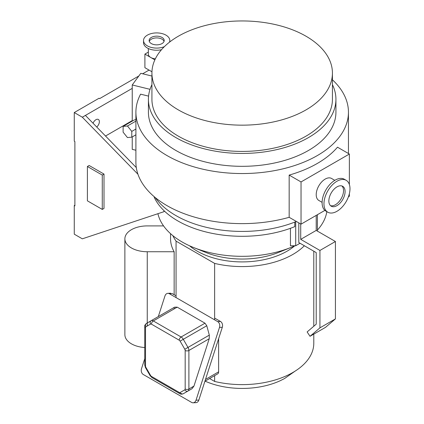 <?xml version="1.0" encoding="UTF-8"?>
<svg xmlns="http://www.w3.org/2000/svg" width="424" height="424" viewBox="0 0 424 424"><rect width="100%" height="100%" fill="white"/><g stroke="black" fill="none" stroke-linecap="round" stroke-linejoin="round"><path stroke-width="0.64" d="M162 37.429A7.537 4.351 0 0 0 153.79 36.485A7.537 4.351 0 0 0 149.137 40.503A7.537 4.351 0 0 0 151.342 43.582A7.537 4.351 0 0 0 159.557 44.525A7.537 4.351 0 0 0 164.205 40.503A7.537 4.351 0 0 0 162 37.429M164.051 41.382A7.537 4.351 0 0 0 162 39.178A7.537 4.351 0 0 0 154.506 38.091A7.537 4.351 0 0 0 149.29 41.382M336.974 205.629A11.48 6.625 120 0 0 344.474 195.512A11.48 6.625 120 0 0 342.714 186.316A11.48 6.625 120 0 0 336.974 186.883A11.48 6.625 120 0 0 329.474 196.996A11.48 6.625 120 0 0 331.234 206.197A11.48 6.625 120 0 0 336.974 205.629M330.513 205.656A11.48 6.625 120 0 0 335.421 204.734A11.48 6.625 120 0 0 342.693 195.326A11.48 6.625 120 0 0 341.887 185.956M169.499 42.162A13.144 7.59 0 0 0 169.817 40.503A13.144 7.59 0 0 0 165.964 35.139A13.144 7.59 0 0 0 151.644 33.491A13.144 7.59 0 0 0 143.529 40.503L143.529 42.649A13.144 7.59 0 0 0 147.377 48.018A13.144 7.59 0 0 0 161.486 49.709M143.529 40.503A13.144 7.59 0 0 0 147.377 45.871A13.144 7.59 0 0 0 164.364 46.656M346.175 180.317L344.315 179.246A18.402 10.621 120 0 0 335.114 180.158A18.402 10.621 120 0 0 323.093 196.37A18.402 10.621 120 0 0 325.913 211.115L327.773 212.191A18.402 10.621 120 0 0 336.974 211.279A18.402 10.621 120 0 0 348.994 195.067A18.402 10.621 120 0 0 346.175 180.317A18.402 10.621 120 0 0 336.974 181.228A18.402 10.621 120 0 0 324.954 197.446A18.402 10.621 120 0 0 327.773 212.191M334.812 180.338L331.552 178.456A12.704 7.335 120 0 0 325.203 179.082A12.704 7.335 120 0 0 316.898 190.281A12.704 7.335 120 0 0 318.848 200.462L322.108 202.343M178.356 109.901A90.254 52.104 0 0 0 276.713 121.195A90.254 52.104 0 0 0 332.427 73.055A90.254 52.104 0 0 0 305.996 36.21A90.254 52.104 0 0 0 207.638 24.915A90.254 52.104 0 0 0 151.924 73.055A90.254 52.104 0 0 0 178.356 109.901M151.924 73.055L151.924 99.311A90.254 52.104 0 0 0 178.356 136.157A90.254 52.104 0 0 0 276.713 147.451A90.254 52.104 0 0 0 332.427 99.311L332.427 73.055M148.347 48.522L148.347 54.097A8.326 4.807 0 0 0 150.785 57.494A8.326 4.807 0 0 0 155.348 58.841M296.376 221.466A93.757 54.129 180 0 1 175.881 215.572A93.757 54.129 180 0 1 155.232 197.552M151.924 84.652A93.757 54.129 0 0 0 148.416 99.311A93.757 54.129 0 0 0 175.881 137.588A93.757 54.129 0 0 0 278.054 149.322A93.757 54.129 0 0 0 335.93 99.311A93.757 54.129 0 0 0 332.427 84.652M148.416 99.311L148.416 112.19A93.757 54.129 0 0 0 175.881 150.467A93.757 54.129 0 0 0 278.054 162.201A93.757 54.129 0 0 0 335.93 112.19L335.93 99.311M148.58 96.121L140.593 94.165A106.27 61.353 0 0 0 135.903 112.19A106.27 61.353 0 0 0 167.029 155.576A106.27 61.353 0 0 0 282.845 168.874A106.27 61.353 0 0 0 348.449 112.19A106.27 61.353 0 0 0 332.427 79.797M135.903 112.19L135.903 162.27A106.27 61.353 0 0 0 167.029 205.656A106.27 61.353 0 0 0 289.163 217.305L301.035 224.158L324.895 210.383M289.163 175.091L301.035 181.944L349.365 154.044L337.493 147.192A106.27 61.353 0 0 1 289.163 175.091L289.163 217.305M135.903 119.589L134.217 119.976L123.114 126.384L123.114 132.166L127.449 137.562L131.79 137.175L135.903 134.8M151.924 76.05L140.794 73.32L132.235 84.964L150.027 89.326M132.235 84.964L132.235 121.121M132.235 136.92L132.235 149.354L135.903 150.25M348.411 196.805L349.365 196.254L349.365 193.683M151.951 71.762L144.902 67.692L144.902 54.097L148.347 52.104M144.902 54.097L154.866 59.853M349.365 154.044L349.365 184.519M301.035 181.944L301.035 224.158M131.79 137.175L131.79 131.392L135.903 129.018M131.79 131.392L127.449 125.997L135.903 121.116M127.449 125.997L123.114 126.384M96.736 127.015A4.818 2.783 120 0 0 99.232 122.822A4.818 2.783 120 0 0 98.363 119.462A4.818 2.783 120 0 0 95.951 119.706A4.818 2.783 120 0 0 93.052 123.241M295.03 371.18L284.52 378.558L280.402 380.635A60.855 35.134 180 0 1 205.084 381.149M163.563 225.907L147.255 225.907A22.371 12.916 -0 0 0 124.879 238.823L124.879 334.695A22.371 12.916 -0 0 0 131.435 343.827A22.371 12.916 -0 0 0 144.748 347.532M124.879 238.823A22.371 12.916 -0 0 0 131.435 247.961A22.371 12.916 -0 0 0 147.255 251.739L174.142 251.739A71.619 41.351 180 0 1 170.554 238.823L170.554 233.677M174.142 251.739L174.142 294.712M174.142 307.437L174.142 308.921M172.87 235.659A71.619 41.351 -0 0 0 176.066 241.134L176.066 297.59M157.919 213.696A84.996 49.073 -0 0 0 182.076 241.95A84.996 49.073 -0 0 0 193.514 247.483L205.804 252.439A63.526 36.676 -0 0 0 278.547 252.439L290.838 247.483A84.996 49.073 -0 0 0 294.85 245.766M189.576 245.798A63.526 36.676 -0 0 0 197.255 251.167A63.526 36.676 -0 0 0 294.775 245.798M193.514 247.483A84.996 49.073 -0 0 0 290.838 247.483M317.396 230.1A84.996 49.073 -0 0 0 326.83 211.645M295.708 221.736L295.708 245.766L290.445 245.766L290.445 228.303M149.052 70.087L142.66 73.776M138.834 75.986L99.672 98.596L99.052 98.241L74.264 112.551L82.32 117.199L137.938 174.227M163.993 210.67L163.993 211.677L82.32 238.823L74.264 234.175L74.264 205.555L74.884 205.916L74.884 141.526L74.264 141.166L74.264 112.551M294.786 222.102L294.786 226.633A91.038 52.56 -0 0 1 154.246 197.356L154.246 196.731M104.007 174.078L89.135 165.493L87.402 166.494L87.402 200.833L102.274 209.419L104.007 208.417L104.007 174.078L102.274 175.08L87.402 166.494M300.044 243.259L295.708 245.766M317.396 214.714L317.396 231.096M300.727 223.978L300.727 239.359L319.935 250.452L319.935 327.853L310.018 336.301L307.13 331.939L316.214 324.185L316.214 252.598L298.803 242.544L298.803 222.87M82.32 117.199L85.42 115.413L136.3 167.581M176.066 241.134L214.629 263.399A71.619 41.351 -0 0 0 304.358 245.75M85.42 115.413L132.235 88.383M105.523 136.024L132.235 120.602M214.629 263.399L214.629 319.85M214.629 375.638L214.629 381.446A71.619 41.351 180 0 0 313.792 343.281L313.792 334.123M209.599 378.542L214.629 381.446M316.214 215.392L316.214 230.418L335.421 241.505L335.421 318.906L325.51 327.36L310.018 336.301M316.214 230.418L300.727 239.359M335.421 241.505L319.935 250.452M335.421 318.906L319.935 327.853M102.274 209.419L102.274 175.08M74.264 205.555L74.884 205.2M205.497 379.432L218.63 371.848L218.63 338.686M218.63 371.848A4.383 2.528 60 0 1 217.724 373.851L213.034 376.56M220.501 321.477A4.383 3.355 87.2 0 1 222.314 327.264L219.494 327.402A4.383 3.355 -92.8 0 0 217.687 321.615L220.501 321.477L214.629 318.085M176.066 295.825L172.176 293.578L169.356 293.715A4.383 3.355 -92.8 0 0 167.856 293.334A4.383 3.355 -92.8 0 0 164.973 295.925L158.311 316.574M144.748 358.651L141.499 368.732A4.383 3.355 -92.8 0 0 143.307 374.519L191.637 402.424A4.383 3.355 -92.8 0 0 193.137 402.8A4.383 3.355 -92.8 0 0 196.021 400.214L198.84 400.076L222.314 327.264M198.84 400.076A4.383 3.355 87.2 0 1 195.957 402.662L193.137 402.8M217.687 321.615L169.356 293.715M219.494 327.402L196.021 400.214M167.761 311.121L174.598 307.172L177.206 307.151L204.999 323.194L206.774 325.749L209.318 335.114L209.223 338.744L193.959 386.089L192.051 388.676L183.29 393.732A4.383 2.528 60 0 1 181.101 393.514M192.051 388.676L183.29 393.732L192.051 388.676M145.517 325.441A4.383 2.528 60 0 1 146.428 323.438L151.119 320.73A4.383 2.528 60 0 1 153.308 320.947L181.101 336.995L204.999 323.194M147.255 325.998L147.255 251.739M217.724 373.851L204.909 381.25M180.121 392.529L184.811 389.82A1.754 1.012 -120 0 0 185.171 389.015L185.171 350.484A1.754 1.012 -120 0 0 184.811 349.265L180.121 341.14A1.754 1.012 -120 0 0 179.241 340.212L151.448 324.164A1.754 1.012 -120 0 0 150.573 324.079L145.882 326.787A1.754 1.012 -120 0 0 145.517 327.588L145.517 366.124A1.754 1.012 -120 0 0 145.882 367.343L150.573 375.468A1.754 1.012 -120 0 0 151.448 376.395L179.241 392.439A1.754 1.012 -120 0 0 180.121 392.529A2.629 2.147 60 0 0 183.29 393.732C181.79 394.32 180.619 394.294 179.787 393.642L151.993 377.599A2.629 1.516 120 0 1 151.448 376.395M209.223 338.744L188.892 350.484L188.892 389.015L193.959 386.089M145.882 326.787A2.629 2.147 60 0 1 146.428 323.438L151.119 320.73A2.629 2.147 60 0 0 150.573 324.079M177.206 307.151L153.308 320.947A2.629 1.516 120 0 0 151.448 324.164M206.774 325.749L183.29 339.306L187.98 347.431L209.318 335.114M179.241 340.212A2.629 1.516 120 0 1 181.101 336.995A4.383 2.528 60 0 1 183.29 339.306L180.121 341.14M184.811 349.265L187.98 347.431A4.383 2.528 60 0 1 188.892 350.484A2.629 1.516 180 0 1 185.171 350.484M185.171 389.015A2.629 1.516 180 0 0 188.892 389.015A4.383 2.528 60 0 1 187.98 391.023A2.629 2.147 60 0 1 184.811 389.82M145.517 327.588A2.629 1.516 180 0 1 144.748 326.517C144.404 325.86 144.966 324.837 146.428 323.438L174.598 307.172M145.517 366.124A2.629 1.516 180 0 1 144.748 365.048L144.748 326.517M145.882 367.343L145.464 367.587L144.748 365.048M150.573 375.468L150.154 375.712L145.464 367.587M179.241 392.439A2.629 1.516 120 0 0 179.787 393.642M169.817 41.912L169.817 40.503M348.449 112.19L348.449 153.514M313.792 251.199L313.792 326.252M167.856 293.334L170.671 293.196M150.154 375.712L151.993 377.599"/></g></svg>
